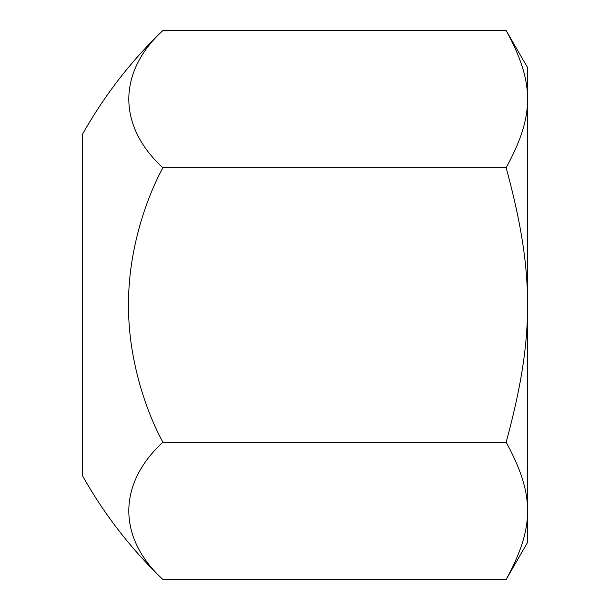 <?xml version="1.0" encoding="UTF-8"?>
<svg xmlns="http://www.w3.org/2000/svg" width="610" height="610" viewBox="0 0 610 610"><rect width="100%" height="100%" fill="white"/><g stroke="black" fill="none" stroke-linecap="round" stroke-linejoin="round"><path stroke-width="0.91" d="M506.147 30.5L527.566 67.596L527.566 542.404L506.147 579.5C534.756 527.017 534.756 494.733 506.147 442.25C534.756 337.284 534.756 272.716 506.147 167.75C534.756 115.267 534.756 82.983 506.147 30.5L162.878 30.5C117.463 72.163 117.463 126.087 162.878 167.75C141.619 207.156 127.963 259.692 128.58 305C127.963 350.308 141.619 402.844 162.878 442.25C117.463 483.913 117.463 537.837 162.878 579.5L506.147 579.5M162.878 579.5C130.929 548.855 104.112 514.238 82.434 475.632L82.434 134.368C104.112 95.762 130.929 61.145 162.878 30.5M162.878 167.75L506.147 167.75M162.878 442.25L506.147 442.25"/></g></svg>
